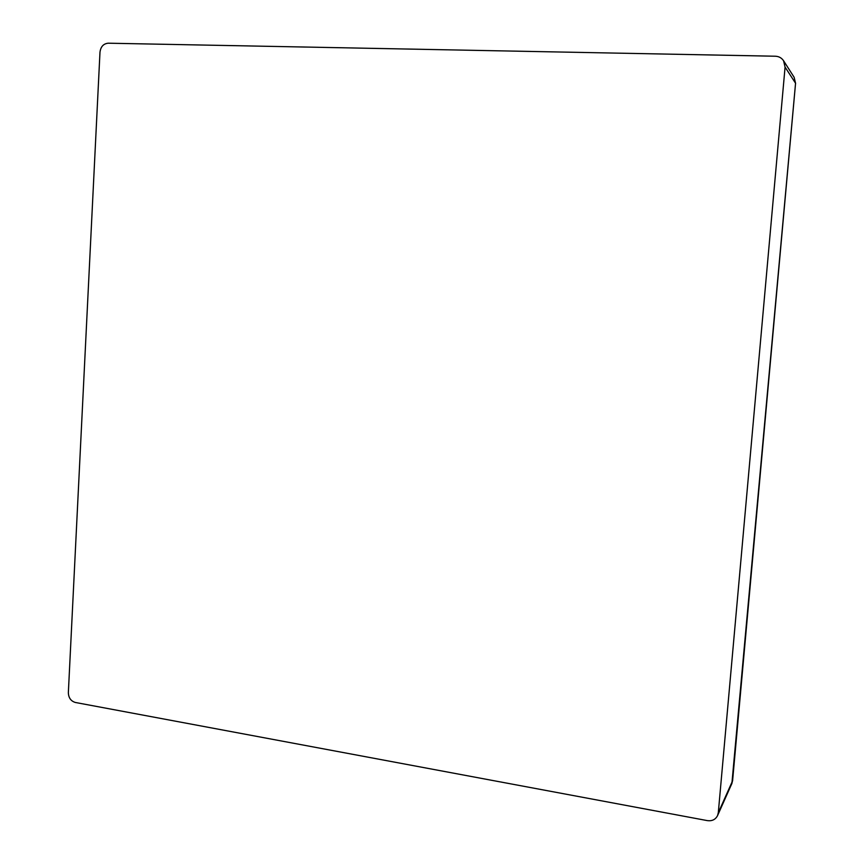 <?xml version="1.0" encoding="UTF-8"?>
<svg xmlns="http://www.w3.org/2000/svg" width="864" height="864" viewBox="0 0 864 864"><rect width="100%" height="100%" fill="white"/><g stroke="black" fill="none" stroke-linecap="round" stroke-linejoin="round"><path stroke-width="1.3" d="M732.661 780.116L731.894 783.486L717.552 815.616C715.478 819.58 712.076 821.243 707.357 820.616L75.384 702.475C70.891 701.114 68.548 697.842 68.353 692.636L99.986 52.164C100.721 46.656 103.475 43.664 108.238 43.2L775.343 56.225C778.885 56.376 781.618 57.888 783.562 60.739L785.074 67.111L718.297 812.743L732.596 780.775L795.56 83.246L785.074 67.111M717.552 815.616L718.297 812.743M794.135 77.296L795.604 83.387L794.135 77.296L783.562 60.739M795.528 83.56L731.894 783.486"/></g></svg>
